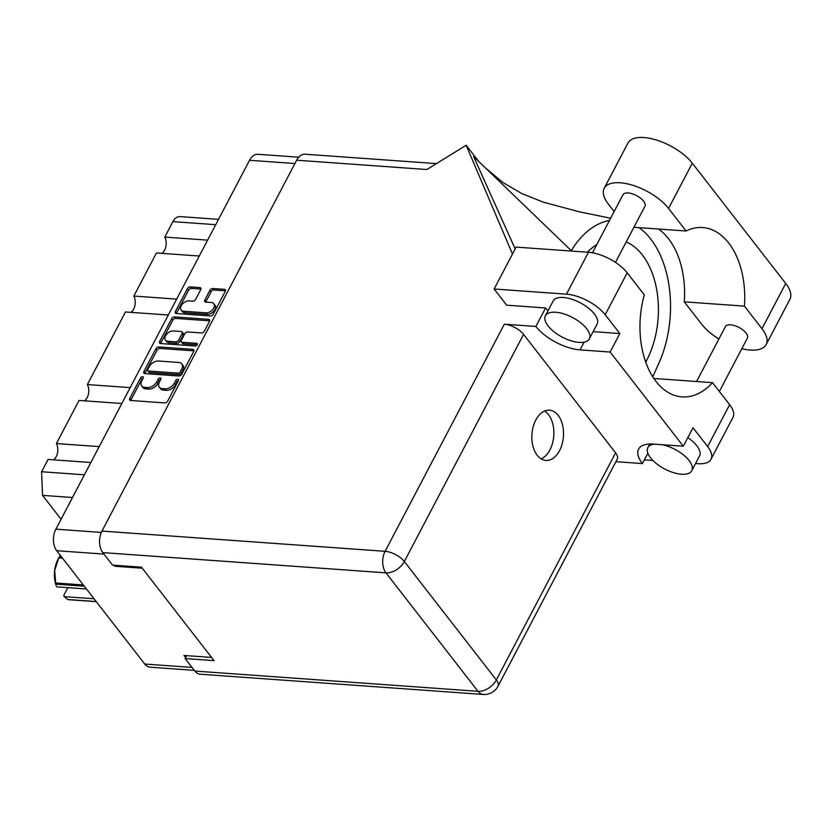 <?xml version="1.0" encoding="UTF-8"?>
<svg xmlns="http://www.w3.org/2000/svg" width="832" height="832" viewBox="0 0 832 832"><rect width="100%" height="100%" fill="white"/><g stroke="black" fill="none" stroke-linecap="round" stroke-linejoin="round"><path stroke-width="1.25" d="M181.126 310.076L182.291 311.584A6.51 4.16 -37.8 0 0 184.725 312.749L207.168 314.35A6.51 4.16 -37.8 0 0 214.937 309.556A6.51 4.16 -37.8 0 0 215.02 305.188L213.845 303.69A6.51 4.16 -37.8 0 0 211.411 302.515L205.691 302.11A2.434 1.56 -37.8 0 1 204.776 301.673A2.434 1.56 -37.8 0 1 204.807 300.04L209.924 290.295A2.434 1.56 -37.8 0 1 212.836 288.506L224.38 289.328A2.434 1.56 -37.8 0 1 225.285 289.765A2.434 1.56 -37.8 0 1 225.264 291.398L213.304 314.174A2.434 1.56 -37.8 0 1 210.392 315.962L176.322 313.529A2.434 1.56 -37.8 0 1 175.406 313.092A2.434 1.56 -37.8 0 1 175.438 311.459L187.398 288.683A2.434 1.56 -37.8 0 1 190.299 286.894L199.867 287.581A2.434 1.56 -37.8 0 1 200.772 288.007A2.434 1.56 -37.8 0 1 200.741 289.64L195.624 299.385A2.434 1.56 -37.8 0 1 192.722 301.184L188.978 300.914A6.51 4.16 -37.8 0 0 182.27 304.158A6.51 4.16 -37.8 0 0 181.126 310.076A6.51 4.16 -37.8 0 0 183.56 311.241L205.993 312.842A6.51 4.16 -37.8 0 0 213.772 308.048A6.51 4.16 -37.8 0 0 213.845 303.69M197.236 344.76A1.706 1.092 -37.8 0 0 197.257 343.626A1.706 1.092 -37.8 0 0 196.622 343.314L182.239 342.285A2.434 1.56 -37.8 0 1 181.324 341.848A2.434 1.56 -37.8 0 1 181.355 340.226L184.756 333.757A2.434 1.56 -37.8 0 1 187.658 331.958L201.479 332.946A2.434 1.56 -37.8 0 0 204.381 331.157L209.498 321.412A2.434 1.56 -37.8 0 0 209.529 319.779A2.434 1.56 -37.8 0 0 208.624 319.342L174.543 316.909A2.434 1.56 -37.8 0 0 171.642 318.698L159.682 341.474A2.434 1.56 -37.8 0 0 159.65 343.106A2.434 1.56 -37.8 0 0 160.555 343.543L195.208 346.018A1.706 1.092 -37.8 0 0 197.236 344.76L183.404 343.793L182.239 342.285M192.868 349.357L158.787 346.923A2.434 1.56 -37.8 0 0 155.875 348.712L143.926 371.488A2.434 1.56 -37.8 0 0 143.894 373.121A2.434 1.56 -37.8 0 0 144.799 373.558L178.88 375.991A2.434 1.56 -37.8 0 0 181.792 374.192L193.742 351.426A2.434 1.56 -37.8 0 0 193.773 349.794A2.434 1.56 -37.8 0 0 192.868 349.357L193.97 350.782M194.282 670.353L150.062 667.191A15.382 9.641 -85.9 0 1 144.758 664.04L56.722 550.711A15.382 9.641 -85.9 0 1 55.858 529.183L249.538 160.285A15.382 9.641 -85.9 0 1 257.889 154.284L298.73 157.206M141.814 380.754L143.208 378.102A1.706 1.092 -37.8 0 0 143.229 376.958A1.706 1.092 -37.8 0 0 141.898 376.761A1.706 1.092 -37.8 0 0 140.556 377.905L129.782 398.414A2.434 1.56 -37.8 0 0 129.761 400.046A2.434 1.56 -37.8 0 0 130.666 400.483L164.746 402.917A2.434 1.56 -37.8 0 0 167.648 401.118L178.422 380.619A1.706 1.092 -37.8 0 0 178.443 379.475A1.706 1.092 -37.8 0 0 177.112 379.278A1.706 1.092 -37.8 0 0 175.77 380.422L174.377 383.084A7.79 4.982 -37.8 0 1 165.069 388.825L162.23 388.617A7.79 4.982 -37.8 0 1 159.318 387.223A7.79 4.982 -37.8 0 1 159.422 382.013L160.815 379.361A1.706 1.092 -37.8 0 0 160.836 378.217A1.706 1.092 -37.8 0 0 159.505 378.019A1.706 1.092 -37.8 0 0 158.163 379.163L156.77 381.826A7.79 4.982 -37.8 0 1 147.462 387.566L144.622 387.358A7.79 4.982 -37.8 0 1 141.71 385.965A7.79 4.982 -37.8 0 1 141.814 380.754M211.567 657.426L183.997 655.45L185.63 657.561M113.89 565.219L114.691 566.249L142.272 568.214M114.691 566.249L115.18 565.302M84.406 474.802L41.6 471.744L48.058 459.441L90.875 462.498M72.488 497.505L42.536 495.362L41.6 471.744M61.079 519.23L42.536 495.362M207.615 240.136L164.798 237.078L172.921 221.624A12.906 8.081 -85.9 0 1 179.93 216.59L218.525 219.346M199.274 256.027L156.458 252.97L133.827 296.067L176.644 299.125M161.855 253.354A10.171 6.375 94.1 0 0 164.798 237.078M168.303 315.016L125.486 311.958L87.37 384.561L130.187 387.618M130.884 312.343A10.171 6.375 94.1 0 0 133.827 296.067M121.846 403.499L79.03 400.442L56.399 443.55L99.216 446.607M84.427 400.826A10.171 6.375 94.1 0 0 87.37 384.561M53.456 459.826A10.171 6.375 94.1 0 0 56.399 443.55M141.71 385.965L142.886 387.473A7.79 4.982 -37.8 0 0 145.798 388.866L144.622 387.358M160.732 379.506A1.706 1.092 -37.8 0 0 159.328 380.671L157.934 383.323A7.79 4.982 -37.8 0 1 148.637 389.074L145.798 388.866M159.318 387.223L160.493 388.731A7.79 4.982 -37.8 0 0 163.405 390.125L162.23 388.617M178.339 380.765A1.706 1.092 -37.8 0 0 176.935 381.93L175.542 384.582A7.79 4.982 -37.8 0 1 166.244 390.333L163.405 390.125M143.125 378.248A1.706 1.092 -37.8 0 0 141.721 379.413L130.957 399.922A2.434 1.56 -37.8 0 0 130.749 400.483M193.96 350.854L159.952 348.431A2.434 1.56 -37.8 0 0 157.05 350.22L145.09 372.996A2.434 1.56 -37.8 0 0 144.882 373.558M147.69 369.554A1.706 1.092 -37.8 0 0 147.67 370.698A1.706 1.092 -37.8 0 0 148.304 370.999L178.214 373.142A1.706 1.092 -37.8 0 0 180.253 371.883L181.719 369.086A7.79 4.982 -37.8 0 0 181.813 363.875A7.79 4.982 -37.8 0 0 178.901 362.471L158.454 361.015A7.79 4.982 -37.8 0 0 149.157 366.756L147.69 369.554M147.67 370.698L148.834 372.206A1.706 1.092 -37.8 0 0 149.479 372.507L148.304 370.999M181.813 363.875L182.988 365.383A7.79 4.982 -37.8 0 1 182.894 370.594L181.418 373.391A1.706 1.092 -37.8 0 1 179.39 374.65L149.479 372.507M160.638 343.543A2.434 1.56 -37.8 0 1 160.846 342.982L172.806 320.206L171.642 318.698M209.716 320.84L175.718 318.417A2.434 1.56 -37.8 0 0 172.806 320.206M181.324 341.848L182.499 343.356A2.434 1.56 -37.8 0 0 183.404 343.793M173.316 330.938A6.51 4.16 -37.8 0 0 166.608 334.183A6.51 4.16 -37.8 0 0 165.464 340.101A6.51 4.16 -37.8 0 0 167.898 341.266L175.802 341.827A2.434 1.56 -37.8 0 0 178.703 340.028L182.104 333.57A2.434 1.56 -37.8 0 0 182.135 331.937A2.434 1.56 -37.8 0 0 181.22 331.5L173.316 330.938M165.464 340.101L166.629 341.598A6.51 4.16 -37.8 0 0 169.062 342.774L167.898 341.266M182.135 331.937L183.3 333.445A2.434 1.56 -37.8 0 1 183.269 335.078L179.878 341.536A2.434 1.56 -37.8 0 1 176.966 343.335L169.062 342.774M225.472 290.826L214.001 290.014A2.434 1.56 -37.8 0 0 211.099 291.803L205.982 301.548A2.434 1.56 -37.8 0 0 205.764 302.12M200.959 289.078L191.474 288.402A2.434 1.56 -37.8 0 0 188.562 290.191L176.613 312.967A2.434 1.56 -37.8 0 0 176.394 313.529M96.304 601.671L68.619 599.695A26.426 16.557 -85.9 0 1 67.829 599.529L64.22 596.638L94.058 598.77M67.829 599.529L96.221 601.557M84.282 586.186L55.89 584.158L56.15 585.624A23.202 14.539 -85.9 0 1 54.704 570.274L55.63 582.972L83.314 584.958M55.89 584.158A26.426 16.557 -85.9 0 1 55.63 582.972M64.22 596.638L63.762 595.421L67.839 587.642M60.341 555.37L59.322 556.91L61.662 557.076M62.525 558.189L58.781 557.929L54.704 570.274A23.202 14.539 -85.9 0 1 58.334 558.688L59.342 556.868M58.781 557.929A26.426 16.557 -85.9 0 1 59.322 556.91M86.445 588.973L56.607 586.841M614.151 211.546L608.39 204.142A38.709 17.264 27.7 0 1 604.209 188.292A38.709 17.264 27.7 0 1 620.214 182.78A38.709 17.264 27.7 0 1 668.564 208.437L686.088 231.005L633.922 227.271M604.209 188.292L627.952 143.073A38.709 17.264 27.7 0 1 643.958 137.55A38.709 17.264 27.7 0 1 692.307 163.207L785.73 283.462A38.709 17.264 27.7 0 1 789.911 299.302L766.168 344.531A38.709 17.264 27.7 0 1 741.822 348.712M654.316 444.153A24.814 11.066 -152.3 0 0 647.847 447.637A24.814 11.066 -152.3 0 0 656.562 463.736A24.814 11.066 -152.3 0 0 681.522 474.24A24.814 11.066 -152.3 0 0 691.787 470.704A24.814 11.066 -152.3 0 0 684.923 456.165A24.814 11.066 -152.3 0 0 662.428 444.735M691.787 470.704L699.525 455.957A24.814 11.066 -152.3 0 0 687.804 437.674M579.082 342.389A24.814 11.066 -152.3 0 0 589.347 338.853A24.814 11.066 -152.3 0 0 580.632 322.754A24.814 11.066 -152.3 0 0 555.672 312.25A24.814 11.066 -152.3 0 0 545.407 315.786A24.814 11.066 -152.3 0 0 554.133 331.885A24.814 11.066 -152.3 0 0 579.082 342.389M589.347 338.853L597.095 324.106A24.814 11.066 -152.3 0 0 588.37 308.006A24.814 11.066 -152.3 0 0 563.42 297.502A24.814 11.066 -152.3 0 0 553.155 301.038L545.407 315.786M535.808 420.014A25.189 15.777 94.1 0 0 532.896 445.931A25.189 15.777 94.1 0 0 545.886 460.429A25.189 15.777 94.1 0 0 559.572 450.601A25.189 15.777 94.1 0 0 562.474 424.684A25.189 15.777 94.1 0 0 549.484 410.186A25.189 15.777 94.1 0 0 535.808 420.014M544.575 411.05A25.189 15.777 -85.9 0 1 549.921 449.914A25.189 15.777 -85.9 0 1 541.154 458.869M592.498 252.793L622.981 194.719A12.407 5.533 27.7 0 1 628.118 192.951A12.407 5.533 27.7 0 1 640.588 198.203A12.407 5.533 27.7 0 1 644.956 206.253L615.482 262.392M696.571 381.524L725.421 326.57A12.407 5.533 27.7 0 1 730.548 324.813A12.407 5.533 27.7 0 1 743.028 330.065A12.407 5.533 27.7 0 1 747.386 338.104L719.368 391.477M644.374 459.846L652.87 460.45M695.562 463.507L698.173 463.694A31.013 13.832 -152.3 0 0 710.996 459.274A31.013 13.832 -152.3 0 0 707.647 446.576L729.633 404.695A31.013 13.832 27.7 0 1 732.982 417.383L710.996 459.274M605.207 314.725A31.013 13.832 -152.3 0 0 566.467 294.164L494.135 288.995L516.131 247.104L588.463 252.273A31.013 13.832 27.7 0 1 627.203 272.834L605.207 314.725L619.85 333.559L610.137 352.04L683.311 446.222L693.014 427.742L707.647 446.576M494.135 288.995L506.719 305.188L545.584 307.965L535.881 326.456L504.348 324.199A15.382 6.864 27.7 0 1 523.567 334.391L615.576 452.837A15.382 6.864 27.7 0 1 617.24 459.139L498.004 686.254A15.382 6.864 -152.3 0 0 496.34 679.962L615.576 452.837M548.018 310.814A35.36 15.766 27.7 0 1 545.584 307.965M619.85 333.559L593.133 331.646M627.203 272.834L644.322 294.871A75.431 47.268 94.1 0 0 682.022 396.895A75.431 47.268 94.1 0 0 712.514 382.658L729.633 404.695M609.461 220.48A93.049 58.302 94.1 0 0 571.282 250.671L473.595 156.51L515.174 248.924M523.567 334.391L404.321 561.517L496.34 679.962A15.382 9.828 -37.8 0 1 477.984 691.298A15.382 9.641 94.1 0 0 483.288 694.45L200.138 674.211A15.382 9.641 -85.9 0 1 194.834 671.06L477.984 691.298L385.965 572.853L102.814 552.614A15.382 9.641 -85.9 0 1 101.962 531.076L296.67 160.212L426.858 169.52L466.159 145.257L478.795 161.522M466.159 145.257L512.491 254.02M653.858 378.466L712.514 382.658M186.638 655.647L185.12 658.549L194.834 671.06M102.814 552.614L112.538 565.115L141.471 567.185L214.053 660.618L185.12 658.549M296.67 160.212A15.382 9.641 -85.9 0 1 305.022 154.211L436.436 163.602M647.858 453.222L642.418 463.58L615.898 461.687M683.311 446.222L653.214 444.07A35.36 15.766 -152.3 0 0 638.591 449.114A35.36 15.766 -152.3 0 0 642.418 463.58M535.881 326.456A35.36 15.766 -152.3 0 0 580.05 349.887L610.137 352.04M626.215 241.946A75.431 47.268 -85.9 0 1 646.558 360.568L645.84 361.951A75.431 47.268 -85.9 0 1 645.736 362.149M652.756 376.771L658.809 363.345A93.049 58.302 94.1 0 0 639.038 227.635M587.33 252.2A75.431 47.268 -85.9 0 1 596.794 244.608M718.9 338.998A38.709 17.264 27.7 0 1 701.802 324.386L684.278 301.829L744.453 306.134L761.987 328.692A38.709 17.264 27.7 0 1 766.168 344.531M744.453 306.134A75.431 47.268 94.1 0 0 702.686 227.542A75.431 47.268 94.1 0 0 686.088 231.005M684.278 301.829A75.431 47.268 94.1 0 0 658.445 229.029M207.168 314.35L205.993 312.842M197.402 344.313L196.622 343.314M249.538 160.285L294.923 163.53M55.858 529.183L101.317 532.428M56.722 550.711L103.969 554.091M144.758 664.04L192.005 667.41M215.727 224.682L172.921 221.624M148.637 389.074L147.462 387.566M157.934 383.323L156.77 381.826M159.328 380.671L158.163 379.163M166.244 390.333L165.069 388.825M175.542 384.582L174.377 383.084M176.935 381.93L175.77 380.422M130.957 399.922L129.782 398.414M141.721 379.413L140.556 377.905M159.952 348.431L158.787 346.923M145.09 372.996L143.926 371.488M157.05 350.22L155.875 348.712M179.39 374.65L178.214 373.142M181.418 373.391L180.253 371.883M182.894 370.594L181.719 369.086M160.846 342.982L159.682 341.474M175.718 318.417L174.543 316.909M209.726 320.767L208.624 319.342M176.966 343.335L175.802 341.827M179.878 341.536L178.703 340.028M183.269 335.078L182.104 333.57M184.725 312.749L183.56 311.241M205.982 301.548L204.807 300.04M211.099 291.803L209.924 290.295M214.001 290.014L212.836 288.506M225.482 290.753L224.38 289.328M176.613 312.967L175.438 311.459M188.562 290.191L187.398 288.683M191.474 288.402L190.299 286.894M200.97 289.006L199.867 287.581M101.962 531.076L385.112 551.314L504.348 324.199M645.154 360.464L646.558 360.568M566.467 294.164L588.463 252.273M404.321 561.517A15.382 6.864 -152.3 0 0 385.112 551.314A15.382 9.641 -85.9 0 0 385.965 572.853A15.382 9.828 -37.8 0 0 404.321 561.517M584.116 342.15L580.05 349.887M761.987 328.692L785.73 283.462M668.564 208.437L692.307 163.207M610.636 218.244L579.436 211.827L543.535 202.218L521.945 193.658L503.017 182.593L485.618 168.095M483.288 694.45A15.382 15.382 0 0 0 498.004 686.254M647.847 447.637L649.75 443.997"/></g></svg>
